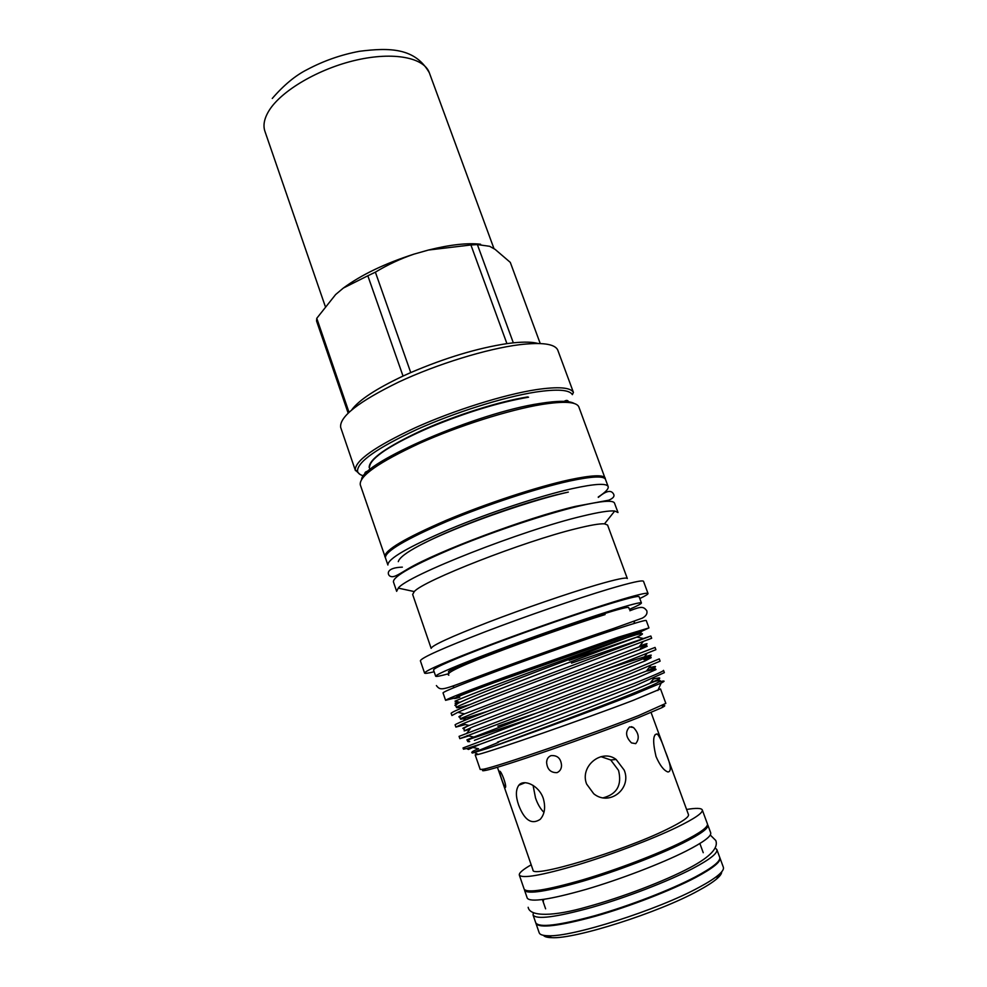 <?xml version="1.0" encoding="UTF-8"?>
<svg xmlns="http://www.w3.org/2000/svg" width="987" height="987" viewBox="0 0 987 987"><rect width="100%" height="100%" fill="white"/><g stroke="black" fill="none" stroke-linecap="round" stroke-linejoin="round"><path stroke-width="1.48" d="M524.492 889.694L524.578 890.348C527.576 894.493 547.008 891.446 582.885 881.194C617.035 871.089 658.366 855.297 683.041 843.009C700.499 834.2 708.765 828.229 707.852 825.083L707.506 824.527M524.578 890.348L527.255 898.145C530.34 902.513 549.845 899.613 585.797 889.46C620.009 879.442 661.352 863.588 686.002 851.139C703.435 842.219 711.676 836.112 710.702 832.818L707.852 825.083M533.375 912.765L533.054 914.974C536.299 919.822 555.977 917.281 592.077 907.337C626.412 897.467 667.817 881.49 692.405 868.708C709.789 859.529 717.931 853.138 716.846 849.536L715.205 848.018M533.054 914.974L535.756 922.82C539.075 927.891 558.827 925.498 595.001 915.652C629.398 905.869 670.827 889.83 695.379 876.888C712.737 867.598 720.855 861.071 719.708 857.321L716.846 849.536M423.263 543.603C456.142 526.404 525.17 501.569 563.577 493.142L567.217 492.34M608.152 486.566C606.635 483.05 594.667 483.753 572.25 488.651C540.16 495.844 489.293 512.611 449.517 529.229C408.1 546.995 387.558 558.926 387.891 565.008L385.411 557.766C385.004 551.462 405.472 539.358 446.815 521.494C486.517 504.789 537.347 488.096 569.462 481.076C591.916 476.289 603.921 475.734 605.5 479.398L608.152 486.566C608.819 488.812 605.512 492.291 598.245 497.016M665.041 750.688C662.006 741.619 659.39 736.043 657.182 733.946C652.95 734.143 652.555 741.656 656.022 756.486C659.847 765.344 663.807 770.502 667.891 771.97C671.839 771.76 670.889 764.666 665.041 750.688M629.607 726.901L633.506 727.542C638.947 733.366 639.675 738.732 635.69 743.655L631.483 742.903C625.709 737.067 625.079 731.725 629.607 726.901M651.087 712.503L688.482 814.645C689.148 817.113 681.918 822.035 666.817 829.413C622.649 851.263 531.068 878.664 532.992 870.016L497.411 767.22M719.794 857.629L719.93 857.913C721.078 861.688 712.972 868.215 695.613 877.517C671.061 890.471 629.632 906.51 595.223 916.294C559.049 926.139 539.297 928.508 535.966 923.425L535.879 923.116M535.966 923.425L539.198 932.789C539.827 934.627 542.739 935.614 547.908 935.738C571.362 937.428 658.366 909.792 699.166 887.288C707.889 882.612 714.317 878.516 718.462 875C722.398 871.644 724.026 869.041 723.348 867.215L719.93 857.913M686.594 809.476C696.131 807.897 701.375 808.045 702.288 809.945C703.102 812.807 694.749 818.519 677.242 827.106C652.506 839.086 611.224 854.767 577.198 865.007C541.468 875.444 522.172 878.812 519.322 875.087C518.841 873.051 522.789 869.621 531.191 864.809M702.288 809.945L707.42 823.886C708.321 827.02 700.042 832.966 682.585 841.763C657.897 854.026 616.579 869.806 582.441 879.923C546.576 890.188 527.144 893.26 524.159 889.151L519.322 875.087M721.657 871.866C721.781 873.618 720.14 875.95 716.759 878.862C712.725 882.292 706.495 886.277 698.056 890.829C658.563 912.691 574.557 939.353 551.671 937.65C547.205 937.539 544.466 936.762 543.442 935.331M455.266 697.846L445.581 700.326L443.027 692.862C444.15 691.27 464.124 683.275 502.938 668.865C540.074 655.171 586.525 638.885 615.259 629.459C635.443 622.871 645.782 619.885 646.238 620.502L648.965 627.905L639.897 632.099M445.581 700.326C446.79 698.956 466.839 691.122 505.726 676.811L618.109 637.257L648.965 627.905M359.996 474.402L355.283 470.071C355.024 460.658 375.072 446.519 415.428 427.667C454.205 410.21 503.975 394.615 536.138 389.655C558.111 386.435 570.535 387.348 573.422 392.394L572.374 394.652C569.499 389.717 557.26 388.866 535.62 392.073C503.962 397.008 455.007 412.356 416.847 429.505C377.12 448.024 357.343 461.916 357.516 471.144C357.973 473.353 360.008 474.92 363.623 475.845M573.422 392.394L557.729 350.015C554.83 343.883 542.134 342.107 519.655 344.685C487.134 348.695 437.142 364.055 398.686 382.055C358.725 401.598 339.38 416.687 340.651 427.322L355.431 470.626M361.587 479.3C363.056 462.175 477.646 412.615 539.803 403.486C557.803 400.611 569.314 400.623 574.36 403.535M605.401 479.176L578.863 406.977C576.716 401.771 564.293 400.944 541.579 404.51C509.095 409.852 458.462 425.89 419.389 443.422C378.749 462.335 359.046 476.129 360.28 484.802L385.349 557.532M662.808 705.73C665.67 705.236 665.386 705.878 661.956 707.642L638.021 717.796C592.422 735.944 499.891 767.837 485.925 770.329C482.149 771.131 481.52 770.81 484.049 769.379M475.203 754.932L478.251 754.426C491.403 751.415 586.192 718.388 633.099 700.4L660.525 688.938L665.843 703.386L638.626 715.575C592.151 734.007 497.719 766.578 483.63 769.169L480.213 769.478L475.203 754.932L477.017 753.797M653.308 679.044C662.894 676.675 661.808 678.069 650.075 683.214C634.222 690.246 598.258 704.299 562.849 717.586L497.46 742.162C501.359 741.36 495.462 743.593 492.834 744.667L472.465 753.044L487.775 748.368C517.607 738.14 594.791 710.011 634.789 694.12L661.154 683.053C665.633 680.82 664.954 680.438 659.106 681.894M635.64 634.678L636.06 634.505C647.805 629.546 640.032 631.594 612.73 640.674L494.129 682.683C457.808 696.267 446.358 701.128 459.757 697.278M569.203 660.34L636.874 637.084C644.844 633.42 644.363 632.716 635.418 634.962L615.098 641.501C568.401 657.761 473.982 692.615 455.007 701.202L459.93 702.325C455.044 704.669 453.712 705.717 455.945 705.495M629.299 609.164L628.707 607.56C628.151 606.697 618.763 609.115 600.552 614.815C574.853 622.908 533.844 637.183 501.125 649.458C466.888 662.413 449.319 669.852 448.431 671.752L448.986 673.381M629.583 609.287C637.553 605.796 641.501 603.686 641.414 602.958L639.12 596.728C638.478 595.617 627.892 598.221 607.363 604.525C578.148 613.544 531.068 629.879 493.574 644.03C454.415 658.971 434.391 667.607 433.515 669.939L435.662 676.218C436.069 676.835 440.461 675.984 448.851 673.64M641.414 602.958C640.834 601.971 630.274 604.686 609.769 611.089C580.566 620.255 533.461 636.64 495.918 650.729C456.697 665.571 436.612 674.072 435.662 676.218M639.786 598.529C645.424 595.864 648.175 594.186 648.027 593.495L643.524 581.343C642.759 579.875 631.31 582.416 609.176 588.968C577.444 598.443 526.108 616.147 485.333 631.729C442.793 648.175 421.141 657.873 420.376 660.796L424.57 673.06C424.891 673.689 428.074 673.257 434.132 671.765M648.027 593.495C647.361 592.286 635.986 595.062 613.889 601.836C582.219 611.607 530.833 629.422 489.934 644.869C447.259 661.142 425.471 670.531 424.57 673.06M414.269 591.583C423.041 580.8 523.48 541.456 575.939 528.724C590.189 525.158 599.714 523.529 604.513 523.838L607.573 525.047L627.313 578.518C626.535 577.074 616.258 579.221 596.481 584.983C568.413 593.212 523.566 608.634 487.96 622.341C450.751 636.849 431.825 645.523 431.159 648.36L412.652 594.458L414.269 591.583L398.255 588.104L396.651 591.324L393.406 581.812C393.258 576.26 414.034 564.712 455.71 547.131C495.721 530.673 546.736 513.721 578.814 506.121C601.219 500.927 613.112 499.915 614.494 503.086L617.998 512.512L614.728 511.019C609.435 510.476 598.677 512.167 582.466 516.102C522.592 530.13 407.026 575.705 398.255 588.104M538.063 343.476C532.511 341.934 524.27 341.724 513.326 342.834L506.923 343.624C477.387 348.164 445.334 357.812 410.752 372.58L403.029 376.059C376.01 388.853 358.923 400.105 351.767 409.815M663.523 670.37C663.906 671.061 654.097 675.404 634.135 683.411L463.039 747.961L463.458 749.195L466.58 748.528L479.879 744.346C510.02 733.415 593.347 702.559 635.011 685.805L664.362 672.64L663.523 670.37M548.118 709.135L497.855 726.148M571.51 663.128L650.84 636.01L510.316 688.679C472.107 703.349 452.379 711.541 451.133 713.268L451.923 715.538L457.832 712.33C476.783 703.682 573.805 667.286 621.761 649.545L651.667 638.268L650.84 636.01M655.06 647.435L514.634 700.967C476.302 715.476 456.463 723.422 455.093 724.803L455.883 727.086L462.484 723.927C482.581 715.489 578.789 679.624 626.165 661.598L655.886 649.693L655.06 647.435M659.291 658.884L629.706 671.296L459.066 736.364L459.843 738.646L630.582 673.689L660.118 661.154L659.291 658.884M465.321 724.581L455.883 727.086M468.776 735.92L459.843 738.646M605.29 478.226C603.699 474.525 591.669 475.068 569.178 479.83C537.002 486.838 486.073 503.555 446.309 520.297C404.904 538.223 384.412 550.364 384.844 556.73M637.923 632.618L637.688 631.964L609.867 640.403L510.267 675.466C475.808 688.136 458.017 695.095 456.895 696.341L457.117 696.995M600.96 756.659L610.731 759.965L618.541 770.403C622.118 784.986 617.023 794.128 603.23 797.817M586.611 784.036L593.755 793.782C609.547 806.7 632.112 788.502 624.166 770.07L616.135 759.472C601.848 748.306 579.48 766.122 586.611 784.036M543.948 812.35C540.432 808.908 537.619 804.097 535.509 797.94L533.079 785.381M518.619 805.034C524.393 820.222 531.598 824.996 540.222 819.346C544.75 814.189 545.762 807.206 543.269 798.384C538.865 785.208 523.727 778.768 518.792 785.282C515.67 789.76 515.621 796.349 518.619 805.034M505.369 787.54C504.172 787.108 499.669 773.981 499.545 771.575L499.718 771.217C501.31 771.18 506.282 784.233 505.603 787.132L505.369 787.54M557.038 772.636C550.684 772.809 547.217 769.379 546.601 762.359C546.724 759.089 548.192 756.844 551.03 755.623C557.408 755.154 560.912 758.411 561.541 765.381C561.467 768.873 559.962 771.291 557.038 772.636M370.224 469.417L369.175 467.443C369.064 459.177 386.682 446.803 422.029 430.32C455.932 415.083 499.397 401.413 527.749 396.922M410.752 372.58L375.381 272.153C387.706 264.713 400.562 258.705 413.96 254.14C384.844 263.517 361.291 274.83 343.328 288.068L367.83 275.78L403.029 376.059M413.96 254.14L428.432 250.044L470.91 244.973L506.923 343.624M480.583 244.233C467.406 242.74 450.01 244.677 428.432 250.044M513.326 342.834L477.387 244.579L489.626 246.294L495.104 249.366L510.304 262.394L540.234 343.538M349.003 412.245L316.765 318.307L335.629 294.545L343.328 288.068M375.381 272.153L367.83 275.78M477.387 244.579L470.91 244.973M316.765 318.307L316.556 320.997L348.14 413.072M455.069 703.151L458.832 702.078M479.879 744.346L468.43 749.466L466.58 748.528M635.924 634.32L545.416 668.322C505.517 683.473 471.391 696.908 459.93 702.325C456.167 704.163 455.019 705.754 456.512 707.111M639.958 645.819C649.73 642.636 649.446 642.993 639.095 646.917L464.507 713.872C459.041 716.291 457.536 717.302 460.004 716.87M603.575 670.185C642.808 656.984 664.226 650.408 642.771 658.946L469.133 725.457C462.965 728.011 461.324 728.937 464.198 728.221M648.854 667.915C658.502 665.275 657.687 666.311 646.423 671.049L473.822 737.079C451.91 745.555 484.086 734.291 533.819 717.537M643.351 638.478L636.874 637.084L552.584 668.618L480.422 696.575L457.512 706.519C455.303 707.95 456.537 708.123 461.213 707.025L469.701 704.644M643.327 641.476L639.095 646.917C648.743 644.178 649.187 644.659 640.427 648.36L647.201 646.288L640.501 649.286L484.136 708.814L461.311 718.302C459.263 719.523 460.682 719.474 465.58 718.141L487.997 711.171M646.978 653.53L642.771 658.946C653.036 655.713 653.431 655.948 643.956 659.661L651.198 657.663L645.128 660.92L611.595 674.121L473.365 726.679L464.174 730.898L469.96 729.245L467.036 732.946M650.618 665.645L646.423 671.049C657.539 667.212 657.885 667.187 647.46 670.975C653.925 669.223 656.75 668.767 655.936 669.605L636.381 678.18L474.377 740.361M650.729 682.362L650.951 682.313C670.815 677.119 659.02 683.152 615.567 700.412C575.248 716.254 512.981 739.374 487.775 748.368M272.264 98.466C283.775 85.141 295.347 75.543 306.982 69.682C323.576 60.861 341.058 54.729 359.416 51.299C389.976 47.425 415.194 47.907 429.333 72.779C424.052 57.604 393.714 51.509 356.356 60.084C319.023 68.559 281.677 90.446 269.229 110.31C264.294 118.23 262.85 125.226 264.923 131.32L325.192 306.18M543.615 899.416L543.282 901.637M528.168 907.3C529.772 916.886 553.584 916.565 587.425 906.769C621.81 897.405 664.572 881.181 690.234 867.524C710.109 856.889 718.622 847.882 715.785 840.492L710.27 835.027M605.093 614.58C575.952 623.55 526.91 640.748 491.193 654.406C452.823 668.952 445.63 673.936 448.826 675.219M436.39 685.57C440.819 691.245 442.003 690.234 479.3 676.169C517.015 661.956 577.975 640.341 613.482 628.497L642.303 618.133C646.127 616.085 647.62 613.593 646.769 610.657C643.351 606.462 641.624 606.166 629.879 610.743M634.505 621.366L634.271 622.661M453.662 686.977L452.663 686.125M699.869 843.503L703.237 852.706M716.759 878.862L718.462 875M598.307 497.374C605.833 491.032 610.817 489.762 613.26 493.574C615.024 495.967 613.532 498.176 608.782 500.187L575.446 506.38C526.194 517.928 437.118 551.585 408.408 568.611C396.725 575.68 393.159 578.098 389.717 575.964C387.323 574.187 386.028 567.648 402.351 567.143M661.956 707.642L662.993 705.298M657.848 690.481L661.154 683.053M633.876 621.6L634.518 623.34M604.513 523.838L614.728 511.019M564.108 401.376C566.353 400.006 567.833 400.13 568.574 401.758M546.601 762.359L546.958 760.064M633.506 727.542L631.372 726.679M655.109 734.649L657.182 733.946M518.792 785.282L525.109 782.716M616.135 759.472L610.731 759.965M368.176 471.132C365.56 471.552 364.487 472.6 364.956 474.266M528.551 397.193C499.274 402.277 466.678 412.221 430.751 427.013C411.9 435.119 396.725 442.867 385.226 450.269C375.368 456.845 370.174 462.249 369.644 466.469M453.292 685.891L453.909 687.655M478.251 754.426L474.809 752.686M485.925 770.329L483.63 769.169M460.633 718.659C458.881 717.426 460.164 715.822 464.507 713.872L457.832 712.33M464.926 730.183C462.644 729.208 464.05 727.629 469.133 725.457L462.484 723.927M469.713 741.595C465.852 742.039 467.221 740.534 473.822 737.079L467.196 735.549M651.778 682.486L650.951 682.313C662.277 678.476 661.981 678.772 650.075 683.214L654.245 677.835M472.465 753.044C472.995 753.044 468.134 752.748 478.547 748.763L472.736 747.418M463.421 720.855L465.58 718.141M357.516 471.144L355.283 470.071M568.327 492.094C513.783 504.345 402.511 545.688 398.292 561.652M551.671 937.65L547.908 935.738M542.406 899.576L545.614 908.83M429.333 72.779L494.006 248.712"/></g></svg>
